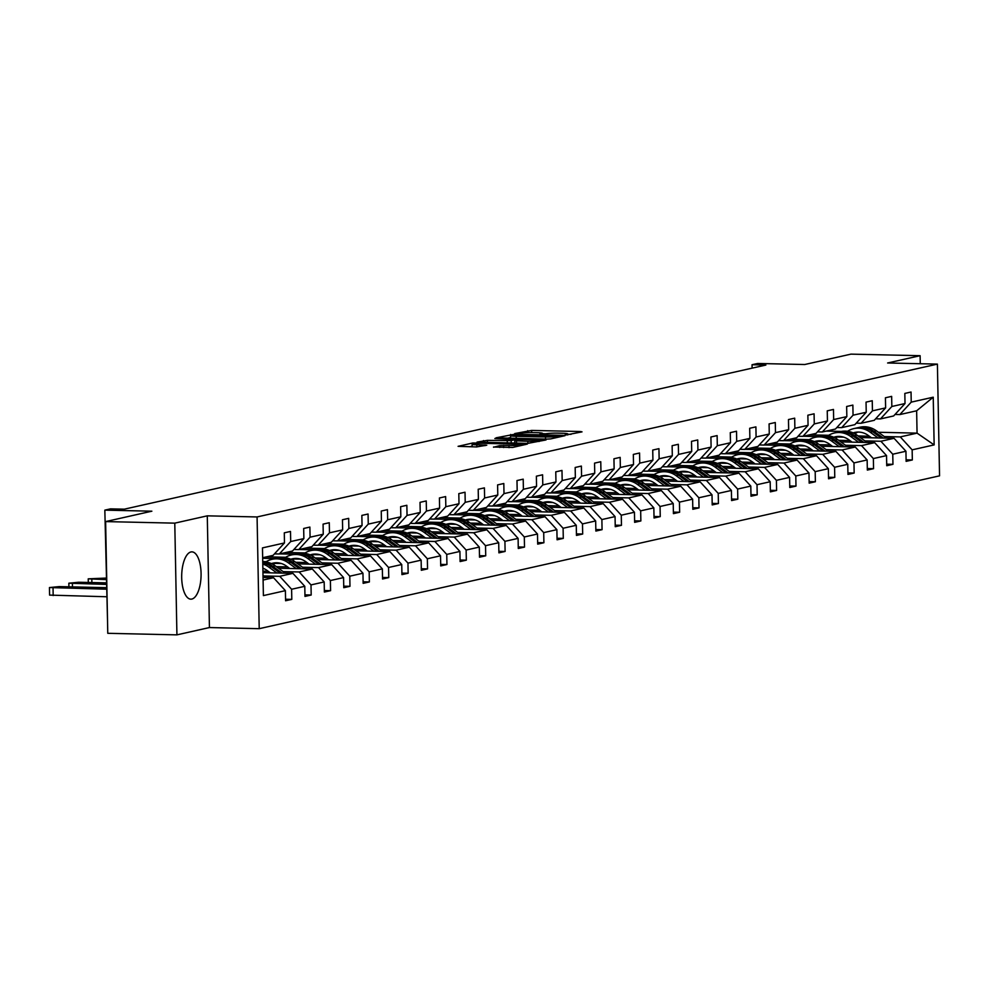 <?xml version="1.0" encoding="UTF-8"?>
<svg xmlns="http://www.w3.org/2000/svg" width="989" height="989" viewBox="0 0 989 989"><rect width="100%" height="100%" fill="white"/><g stroke="black" fill="none" stroke-linecap="round" stroke-linejoin="round"><path stroke-width="1.48" d="M566.314 434.925L582.027 431.859L580.531 431.525L531.662 430.425L514.762 433.553L520.239 433.256A9.531 0.878 -1.1 0 1 532.836 432.576L536.903 432.675A9.531 0.878 -1.1 0 1 542.528 433.367A9.531 0.878 -1.1 0 1 541.688 433.738L539.833 434.208L541.057 434.356L545.495 433.825A9.531 0.878 -1.1 0 1 558.08 433.145L562.16 433.244A9.531 0.878 -1.1 0 1 567.773 433.936A9.531 0.878 -1.1 0 1 566.944 434.307L565.078 434.777L566.314 434.925M191.841 599.062A23.662 9.692 91.3 0 0 201.088 574.535A23.662 9.692 91.3 0 0 191.915 551.862A23.662 9.692 91.3 0 0 190.939 551.961A23.662 9.692 91.3 0 0 181.679 576.488A23.662 9.692 91.3 0 0 190.852 599.161A23.662 9.692 91.3 0 0 191.841 599.062M920.277 363.729L920.116 355.694L850.96 354.136L804.725 364.521L757.698 363.47L752.048 364.731L752.11 368.143M176.92 634.864L209.433 627.558L207.282 515.838L174.781 523.144L176.92 634.864L107.764 633.306L105.625 521.586L151.861 511.189L104.834 510.139L107.554 621.883M174.781 523.144L105.625 521.586M493.523 447.016L512.661 447.448L527.322 444.086L472.754 442.985L458.092 446.336L476.414 446.929L486.773 445.211L476.809 444.815A7.961 0.742 -1.1 0 1 472.112 444.234A7.961 0.742 -1.1 0 1 483.337 443.344L515.504 444.073A7.961 0.742 -1.1 0 1 520.202 444.654A7.961 0.742 -1.1 0 1 508.976 445.532L499.68 445.631L493.523 447.238M104.834 510.139L110.496 508.865L124.33 509.174L765.869 365.052L752.048 364.731M207.282 515.838L257.078 516.95L937.399 364.113L939.55 475.845L259.217 628.683L257.078 516.95M920.116 355.694L887.615 362.988L937.399 364.113M546.67 439.128L550.613 438.918L565.003 435.679L563.507 435.345L514.639 434.245L496.045 437.818L546.67 439.128M546.039 439.944L527.706 443.393L477.069 442.083L487.429 440.365L511.189 440.599L515.541 439.561L494.846 438.498L546.039 439.944M285.561 599.235L291.804 599.371L285.586 600.768L285.388 590.656L263.395 595.601L262.468 547.894L284.473 542.949L273.1 555.373L262.666 557.709M290.692 541.552L303.87 538.585L292.497 551.009L279.318 553.976L290.692 541.552L290.494 531.439L284.288 532.836L284.473 542.949M303.87 538.585L303.672 528.472L309.891 527.075L310.089 537.188L323.255 534.233L323.069 524.121L329.275 522.724L329.473 532.836L342.651 529.881L342.454 519.757L348.672 518.36L348.87 528.485L362.048 525.518L361.85 515.405L368.069 514.008L368.254 524.121L381.433 521.166L381.247 511.041L387.453 509.656L387.651 519.769L400.829 516.802L400.632 506.689L406.85 505.292L407.048 515.405L420.214 512.45L420.028 502.338L426.247 500.941L426.432 511.053L439.611 508.099L439.413 497.974L445.631 496.577L445.829 506.702L459.007 503.735L458.809 493.622L465.028 492.225L465.213 502.338L478.392 499.383L478.206 489.258L484.412 487.874L484.61 497.986L497.788 495.019L497.591 484.907L503.809 483.51L504.007 493.622L517.173 490.668L516.987 480.555L523.206 479.158L523.391 489.271L536.57 486.316L536.372 476.191L542.59 474.794L542.788 484.919L555.966 481.952L555.769 471.84L561.987 470.443L562.172 480.555L575.351 477.6L575.165 467.476L581.371 466.079L581.569 476.204L594.748 473.237L594.55 463.124L600.768 461.727L600.966 471.84L614.132 468.885L613.946 458.772L620.165 457.375L620.35 467.488L633.529 464.521L633.331 454.408L639.549 453.011L639.747 463.136L652.925 460.169L652.728 450.057L658.946 448.66L659.131 458.772L672.31 455.818L672.124 445.693L678.33 444.296L678.528 454.421L691.707 451.454L691.509 441.341L697.727 439.944L697.925 450.057L711.103 447.102L710.906 436.99L717.124 435.593L717.309 445.705L730.488 442.738L730.29 432.626L736.508 431.229L736.706 441.354L749.885 438.387L749.687 428.274L755.905 426.877L756.091 436.99L769.269 434.035L769.083 423.91L775.289 422.513L775.487 432.638L788.666 429.671L788.468 419.559L794.686 418.162L794.884 428.274L808.062 425.319L807.865 415.207L814.083 413.81L814.268 423.922L827.447 420.955L827.249 410.843L833.467 409.446L833.665 419.559L846.844 416.604L846.646 406.491L852.864 405.094L853.05 415.207L866.228 412.252L866.043 402.127L872.249 400.73L872.446 410.855L885.625 407.888L885.427 397.776L891.645 396.379L891.843 406.491L905.022 403.537L904.824 393.424L911.042 392.027L911.228 402.14L933.233 397.195L934.148 444.902L912.142 449.847L912.34 459.959L906.122 461.356L905.936 451.244L892.758 454.211L892.956 464.323L886.737 465.72L886.54 455.608L873.361 458.562L873.559 468.675L867.341 470.072L867.143 459.959L853.977 462.914L854.162 473.039L847.956 474.436L847.758 464.311L834.58 467.278L834.778 477.39L828.559 478.787L828.362 468.675L815.183 471.629L815.381 481.742L809.163 483.139L808.977 473.026L795.799 475.993L795.984 486.106L789.778 487.503L789.581 477.39L776.402 480.345L776.6 490.457L770.382 491.854L770.184 481.742L757.018 484.697L757.203 494.821L750.997 496.218L750.799 486.094L737.621 489.061L737.819 499.173L731.6 500.57L731.403 490.457L718.224 493.412L718.422 503.525L712.204 504.922L712.018 494.809L698.84 497.776L699.025 507.889L692.819 509.286L692.621 499.173L679.443 502.128L679.641 512.24L673.422 513.637L673.225 503.525L660.059 506.479L660.244 516.604L654.038 518.001L653.84 507.876L640.662 510.843L640.86 520.956L634.641 522.353L634.444 512.24L621.265 515.195L621.463 525.32L615.245 526.704L615.059 516.592L601.881 519.559L602.066 529.671L595.86 531.068L595.662 520.956L582.484 523.91L582.682 534.023L576.463 535.42L576.266 525.307L563.1 528.262L563.285 538.387L557.079 539.784L556.881 529.659L543.703 532.626L543.901 542.738L537.682 544.135L537.484 534.023L524.306 536.978L524.504 547.102L518.285 548.487L518.1 538.375L504.922 541.342L505.107 551.454L498.901 552.851L498.703 542.738L485.525 545.693L485.723 555.806L479.504 557.203L479.306 547.09L466.14 550.045L466.326 560.17L460.108 561.567L459.922 551.442L446.744 554.409L446.941 564.521L440.723 565.918L440.525 555.806L427.347 558.76L427.545 568.885L421.326 570.282L421.141 560.157L407.963 563.124L408.148 573.237L401.942 574.634L401.744 564.521L388.566 567.476L388.764 577.588L382.545 578.985L382.347 568.873L369.181 571.84L369.367 581.952L363.148 583.349L362.963 573.224L349.785 576.191L349.982 586.304L343.764 587.701L343.566 577.588L330.388 580.543L330.586 590.668L324.367 592.065L324.182 581.94L311.003 584.907L311.189 595.019L304.983 596.416L304.785 586.304L291.607 589.259L291.804 599.371M262.95 572.68L292.917 573.36L279.751 576.315L263.742 575.957M279.751 576.315L291.607 589.259M292.917 573.36L304.785 586.304M274.485 553.865L279.318 553.976M278.515 568.242L312.314 568.996L299.135 571.963L283.126 571.605M268.18 571.259L262.926 571.148M299.135 571.963L311.003 584.907M312.314 568.996L324.182 581.94M323.255 534.233L311.881 546.657L298.715 549.612L310.089 537.188M293.869 549.501L298.715 549.612M297.912 563.878L331.711 564.645L318.532 567.599L302.523 567.241M287.576 566.907L276.339 566.66M281.321 563.507L274.93 563.371M318.532 567.599L330.388 580.543M331.711 564.645L343.566 577.588M342.651 529.881L331.278 542.293L318.099 545.26L329.473 532.836M313.266 545.149L318.099 545.26M317.296 559.527L351.095 560.281L337.917 563.248L321.907 562.889M306.961 562.556L295.736 562.296M266.313 561.641L262.74 561.554M300.718 559.156L294.326 559.008M275.338 558.587L262.678 558.303M337.917 563.248L349.785 576.191M351.095 560.281L362.963 573.224M362.048 525.518L350.675 537.942L337.496 540.896L348.87 528.485M332.65 540.798L337.496 540.896M336.693 555.175L370.492 555.929L357.313 558.884L341.304 558.525M326.358 558.192L315.12 557.944M285.71 557.277L266.511 556.844M320.102 554.792L313.723 554.656M294.734 554.223L279.689 553.889M357.313 558.884L369.181 571.84M370.492 555.929L382.347 568.873M381.433 521.166L370.059 533.59L356.881 536.545L368.254 524.121M352.047 536.434L356.881 536.545M356.089 550.811L389.889 551.578L376.71 554.532L360.701 554.174M345.754 553.84L334.517 553.58M305.094 552.925L285.908 552.492M339.499 550.44L333.108 550.292M314.131 549.872L299.074 549.525M376.71 554.532L388.566 567.476M389.889 551.578L401.744 564.521M400.829 516.802L389.456 529.226L376.277 532.193L387.651 519.769M371.444 532.082L376.277 532.193M375.474 546.46L409.273 547.214L396.094 550.181L380.085 549.822M365.139 549.476L353.914 549.229M324.491 548.561L305.292 548.129M358.883 546.089L352.504 545.94M333.516 545.508L318.47 545.174M396.094 550.181L407.963 563.124M409.273 547.214L421.141 560.157M420.214 512.45L408.84 524.875L395.674 527.829L407.048 515.405M390.828 527.718L395.674 527.829M394.871 542.096L428.67 542.862L415.491 545.817L399.482 545.458M384.536 545.124L373.298 544.877M343.888 544.21L324.689 543.777M378.28 541.725L371.889 541.589M352.912 541.156L337.867 540.822M415.491 545.817L427.347 558.76M428.67 542.862L440.525 555.806M439.611 508.099L428.237 520.511L415.059 523.478L426.432 511.053M410.225 523.366L415.059 523.478M414.255 537.744L448.054 538.498L434.876 541.465L418.866 541.107M403.92 540.773L392.695 540.513M363.272 539.858L344.073 539.425M397.677 537.373L391.285 537.225M372.297 536.804L357.252 536.458M434.876 541.465L446.744 554.409M448.054 538.498L459.922 551.442M459.007 503.735L447.634 516.159L434.455 519.114L445.829 506.702M429.609 519.015L434.455 519.114M433.652 533.392L467.451 534.147L454.272 537.101L438.263 536.743M423.317 536.409L412.079 536.162M382.669 535.494L363.47 535.061M417.061 533.009L410.682 532.873M391.693 532.441L376.648 532.107M454.272 537.101L466.14 550.045M467.451 534.147L479.306 547.09M478.392 499.383L467.018 511.795L453.84 514.762L465.213 502.338M449.006 514.651L453.84 514.762M453.049 529.028L486.848 529.795L473.669 532.75L457.66 532.391M442.713 532.057L431.476 531.798M402.053 531.142L382.867 530.71M436.458 528.658L430.067 528.509M411.09 528.089L396.033 527.743M473.669 532.75L485.525 545.693M486.848 529.795L498.703 542.738M497.788 495.019L486.415 507.444L473.237 510.411L484.61 497.986M468.403 510.299L473.237 510.411M472.433 524.677L506.232 525.431L493.054 528.398L477.044 528.039M462.098 527.693L450.873 527.446M421.45 526.778L402.251 526.346M455.855 524.306L449.463 524.158M430.475 523.725L415.429 523.391M493.054 528.398L504.922 541.342M506.232 525.431L518.1 538.375M517.173 490.668L505.799 503.092L492.633 506.047L504.007 493.622M487.787 505.935L492.633 506.047M491.83 520.313L525.629 521.079L512.45 524.034L496.441 523.676M481.495 523.342L470.257 523.082M440.847 522.427L421.648 521.994M475.239 519.942L468.848 519.806M449.871 519.373L434.826 519.04M512.45 524.034L524.306 536.978M525.629 521.079L537.484 534.023M536.57 486.316L525.196 498.728L512.018 501.695L523.391 489.271M507.184 501.584L512.018 501.695M511.214 515.961L545.013 516.715L531.835 519.682L515.825 519.324M500.879 518.99L489.654 518.731M460.231 518.075L441.032 517.643M494.636 515.59L488.245 515.442M469.256 515.022L454.211 514.676M531.835 519.682L543.703 532.626M545.013 516.715L556.881 529.659M555.966 481.952L544.593 494.376L531.414 497.331L542.788 484.919M526.581 497.232L531.414 497.331M530.611 511.597L564.41 512.364L551.232 515.318L535.222 514.96M520.276 514.626L509.038 514.379M479.628 513.711L460.429 513.279M514.02 511.226L507.641 511.09M488.653 510.658L473.607 510.324M551.232 515.318L563.1 528.262M564.41 512.364L576.266 525.307M575.351 477.6L563.977 490.012L550.799 492.979L562.172 480.555M545.965 492.868L550.799 492.979M550.008 507.246L583.807 508.012L570.628 510.967L554.619 510.608M539.673 510.275L528.435 510.015M499.012 509.36L479.826 508.927M533.417 506.875L527.026 506.727M508.049 506.306L493.004 505.96M570.628 510.967L582.484 523.91M583.807 508.012L595.662 520.956M594.748 473.237L583.374 485.661L570.196 488.628L581.569 476.204M565.362 488.517L570.196 488.628M569.392 502.894L603.191 503.648L590.013 506.615L574.003 506.244M559.057 505.911L547.832 505.663M518.409 504.996L499.21 504.563M552.814 502.523L546.423 502.375M527.434 501.942L512.389 501.608M590.013 506.615L601.881 519.559M603.191 503.648L615.059 516.592M614.132 468.885L602.758 481.309L589.592 484.264L600.966 471.84M584.746 484.153L589.592 484.264M588.789 498.53L622.588 499.297L609.409 502.251L593.4 501.893M578.454 501.559L567.216 501.299M537.806 500.644L518.607 500.211M572.198 498.159L565.807 498.011M546.83 497.591L531.785 497.257M609.409 502.251L621.265 515.195M622.588 499.297L634.444 512.24M633.529 464.521L622.155 476.945L608.977 479.912L620.35 467.488M604.143 479.801L608.977 479.912M608.173 494.179L641.972 494.933L628.794 497.9L612.784 497.541M597.838 497.195L586.613 496.948M557.19 496.293L537.991 495.86M591.595 493.808L585.204 493.659M566.215 493.239L551.17 492.893M628.794 497.9L640.662 510.843M641.972 494.933L653.84 507.876M652.925 460.169L641.552 472.594L628.374 475.548L639.747 463.136M623.54 475.437L628.374 475.548M627.57 489.815L661.369 490.581L648.191 493.536L632.181 493.177M617.235 492.843L605.997 492.596M576.587 491.929L557.388 491.496M610.979 489.444L604.6 489.308M585.612 488.875L570.566 488.541M648.191 493.536L660.059 506.479M661.369 490.581L673.225 503.525M672.31 455.818L660.936 468.23L647.758 471.197L659.131 458.772M642.924 471.085L647.758 471.197M646.967 485.463L680.766 486.229L667.587 489.184L651.578 488.826M636.632 488.492L625.394 488.232M595.971 487.577L576.785 487.144M630.376 485.092L623.985 484.944M605.008 484.523L589.963 484.177M667.587 489.184L679.443 502.128M680.766 486.229L692.621 499.173M691.707 451.454L680.333 463.878L667.155 466.833L678.528 454.421M662.321 466.734L667.155 466.833M666.351 481.111L700.15 481.866L686.972 484.833L670.962 484.462M656.016 484.128L644.791 483.881M615.368 483.213L596.169 482.78M649.773 480.728L643.382 480.592M624.393 480.159L609.348 479.826M686.972 484.833L698.84 497.776M700.15 481.866L712.018 494.809M711.103 447.102L699.718 459.526L686.551 462.481L697.925 450.057M681.705 462.37L686.551 462.481M685.748 476.747L719.547 477.514L706.369 480.469L690.359 480.11M675.413 479.776L664.175 479.517M634.765 478.861L615.566 478.429M669.157 476.377L662.766 476.228M643.79 475.808L628.744 475.474M706.369 480.469L718.224 493.412M719.547 477.514L731.403 490.457M730.488 442.738L719.114 455.163L705.936 458.13L717.309 445.705M701.102 458.018L705.936 458.13M705.132 472.396L738.931 473.15L725.765 476.117L709.743 475.758M694.797 475.412L683.572 475.165M654.149 474.51L634.95 474.077M688.554 472.025L682.163 471.877M663.174 471.456L648.129 471.11M725.765 476.117L737.621 489.061M738.931 473.15L750.799 486.094M749.885 438.387L738.511 450.811L725.333 453.766L736.706 441.354M720.499 453.654L725.333 453.766M724.529 468.032L758.328 468.798L745.15 471.753L729.14 471.394M714.194 471.061L702.956 470.813M673.546 470.146L654.347 469.713M707.939 467.661L701.56 467.525M682.571 467.092L667.526 466.759M745.15 471.753L757.018 484.697M758.328 468.798L770.184 481.742M769.269 434.035L757.895 446.447L744.717 449.414L756.091 436.99M739.883 449.303L744.717 449.414M743.926 463.68L777.725 464.447L764.546 467.401L748.537 467.043M733.591 466.709L722.353 466.449M692.93 465.794L673.744 465.362M727.335 463.309L720.944 463.161M701.967 462.741L686.922 462.395M764.546 467.401L776.402 480.345M777.725 464.447L789.581 477.39M788.666 429.671L777.292 442.095L764.114 445.05L775.487 432.638M759.28 444.951L764.114 445.05M763.31 459.329L797.109 460.083L783.931 463.05L767.921 462.679M752.975 462.345L741.75 462.098M712.327 461.43L693.128 460.998M746.732 458.945L740.341 458.809M721.352 458.377L706.307 458.043M783.931 463.05L795.799 475.993M797.109 460.083L808.977 473.026M808.062 425.319L796.677 437.744L783.511 440.698L794.884 428.274M778.664 440.587L783.511 440.698M782.707 454.965L816.506 455.731L803.328 458.686L787.318 458.327M772.372 457.994L761.134 457.734M731.724 457.079L712.525 456.646M766.116 454.594L759.725 454.446M740.749 454.025L725.703 453.691M803.328 458.686L815.183 471.629M816.506 455.731L828.362 468.675M827.447 420.955L816.073 433.38L802.895 436.347L814.268 423.922M798.061 436.236L802.895 436.347M802.091 450.613L835.89 451.367L822.724 454.334L806.703 453.976M791.756 453.63L780.531 453.382M751.108 452.727L731.909 452.294M785.513 450.242L779.122 450.094M760.133 449.674L745.088 449.327M822.724 454.334L834.58 467.278M835.89 451.367L847.758 464.311M846.844 416.604L835.47 429.028L822.292 431.983L833.665 419.559M817.458 431.872L822.292 431.983M821.488 446.249L855.287 447.016L842.109 449.97L826.099 449.612M811.153 449.278L799.916 449.031M770.505 448.363L751.306 447.93M804.898 445.878L798.519 445.742M779.53 445.31L764.485 444.976M842.109 449.97L853.977 462.914M855.287 447.016L867.143 459.959M866.228 412.252L854.855 424.664L841.676 427.631L853.05 415.207M836.842 427.52L841.676 427.631M840.885 441.898L874.684 442.652L861.506 445.619L845.496 445.26M830.55 444.926L819.312 444.667M789.89 444.012L770.703 443.579M824.294 441.527L817.903 441.378M798.927 440.958L783.881 440.612M861.506 445.619L873.361 458.562M874.684 442.652L886.54 455.608M885.625 407.888L874.251 420.313L861.073 423.267L872.446 410.855M856.239 423.168L861.073 423.267M860.269 437.546L894.068 438.3L880.89 441.267L864.881 440.896M849.934 440.562L838.709 440.315M809.286 439.648L790.087 439.215M843.691 437.163L837.3 437.027M818.311 436.594L803.266 436.26M880.89 441.267L892.758 454.211M894.068 438.3L905.936 451.244M905.022 403.537L893.636 415.961L880.47 418.916L891.843 406.491M875.624 418.804L880.47 418.916M878.405 432.267L917.063 433.133L900.287 436.903L884.277 436.545M869.331 436.211L858.093 435.951M828.683 435.296L809.484 434.863M826.26 431.093L841.318 431.427M900.287 436.903L912.142 449.847M934.148 444.902L917.063 433.133L916.642 410.794L899.854 414.564L911.228 402.14M209.433 627.558L259.217 628.683M895.02 414.453L899.854 414.564M263.086 580.061L273.533 577.712L263.037 577.477M916.642 410.794L933.233 397.195M273.533 577.712L285.388 590.656M906.097 459.823L912.34 459.959M886.7 464.175L892.956 464.323M867.316 468.539L873.559 468.675M847.919 472.89L854.162 473.039M828.535 477.254L834.778 477.39M809.138 481.606L815.381 481.742M789.741 485.97L795.984 486.106M770.357 490.321L776.6 490.457M750.96 494.673L757.203 494.821M731.576 499.037L737.819 499.173M712.179 503.389L718.422 503.525M692.782 507.753L699.025 507.889M673.398 512.104L679.641 512.24M654.001 516.456L660.244 516.604M634.617 520.82L640.86 520.956M615.22 525.171L621.463 525.32M595.823 529.535L602.066 529.671M576.439 533.887L582.682 534.023M557.042 538.239L563.285 538.387M537.657 542.602L543.901 542.738M518.261 546.954L524.504 547.102M498.864 551.318L505.107 551.454M479.48 555.67L485.723 555.806M460.083 560.021L466.326 560.17M440.686 564.385L446.941 564.521M421.302 568.737L427.545 568.885M401.905 573.101L408.148 573.237M382.52 577.452L388.764 577.588M363.124 581.804L369.367 581.952M343.727 586.168L349.982 586.304M324.343 590.52L330.586 590.668M304.946 594.884L311.189 595.019M571.036 434.332L567.785 434.258M545.804 433.763L542.528 433.689M510.596 437.521L507.357 438.251M559.861 435.902L511.4 435.247A9.531 0.878 -1.1 0 0 510.559 435.63A9.531 0.878 -1.1 0 0 516.184 436.322L545.508 436.977A9.531 0.878 -1.1 0 0 558.093 436.297L559.861 435.902L559.885 436.841M513.637 443.084L514.762 442.825M527.817 441.267A7.961 0.742 -1.1 0 0 539.042 440.389A7.961 0.742 -1.1 0 0 534.344 439.808L523.008 439.549L514.725 440.797L527.817 441.267L527.854 443.393M472.149 446.163L469.404 446.768M857.883 432.069A19.261 17.481 -102.7 0 0 854.916 433.812M886.453 438.127L876.378 430.796A23.204 21.053 -102.7 0 0 860.059 427.211L857.698 427.743A23.204 21.053 -102.7 0 0 856.956 427.916M878.059 437.942L870.172 432.193A23.204 21.053 -102.7 0 0 853.841 428.608A23.204 21.053 -102.7 0 0 847.524 431.278M871.507 437.793L868.255 435.432A19.261 17.481 -102.7 0 0 854.706 432.453A19.261 17.481 -102.7 0 0 853.124 432.898M883.264 438.053L874.016 431.328A23.204 21.053 -102.7 0 0 857.698 427.743M854.063 433.355A19.261 17.481 77.3 0 1 856.659 432.144M853.841 428.608L856.202 428.076A23.204 21.053 77.3 0 1 872.533 431.661L881.248 438.016M855.905 432.23A19.261 17.481 -102.7 0 0 853.618 433.133M838.499 436.421A19.261 17.481 -102.7 0 0 835.52 438.164M867.056 442.491L856.993 435.148A23.204 21.053 -102.7 0 0 840.662 431.563L838.301 432.094A23.204 21.053 -102.7 0 0 837.559 432.28M858.662 442.293L850.775 436.545A23.204 21.053 -102.7 0 0 834.456 432.959A23.204 21.053 -102.7 0 0 828.139 435.642M852.11 442.145L848.871 439.784A19.261 17.481 -102.7 0 0 835.322 436.804A19.261 17.481 -102.7 0 0 833.727 437.249M863.867 442.417L854.632 435.679A23.204 21.053 -102.7 0 0 838.301 432.094M834.667 437.707A19.261 17.481 77.3 0 1 837.275 436.495M834.456 432.959L836.818 432.428A23.204 21.053 77.3 0 1 853.136 436.013L861.852 442.367M836.509 436.594A19.261 17.481 -102.7 0 0 834.221 437.484M819.102 440.785A19.261 17.481 -102.7 0 0 816.135 442.516M847.672 446.843L837.596 439.512A23.204 21.053 -102.7 0 0 821.278 435.926L818.917 436.458A23.204 21.053 -102.7 0 0 818.175 436.631M839.278 446.657L831.39 440.909A23.204 21.053 -102.7 0 0 815.06 437.323A23.204 21.053 -102.7 0 0 808.742 439.994M832.726 446.509L829.474 444.148A19.261 17.481 -102.7 0 0 815.925 441.168A19.261 17.481 -102.7 0 0 814.343 441.613M844.482 446.768L835.235 440.043A23.204 21.053 -102.7 0 0 818.917 436.458M815.282 442.058A19.261 17.481 77.3 0 1 817.878 440.847M815.06 437.323L817.421 436.792A23.204 21.053 77.3 0 1 833.752 440.377L842.467 446.731M817.112 440.946A19.261 17.481 -102.7 0 0 814.837 441.836M799.718 445.137A19.261 17.481 -102.7 0 0 796.738 446.88M828.275 451.194L818.212 443.863A23.204 21.053 -102.7 0 0 801.881 440.278L799.52 440.81A23.204 21.053 -102.7 0 0 798.778 440.995M819.881 451.009L811.994 445.26A23.204 21.053 -102.7 0 0 795.675 441.675A23.204 21.053 -102.7 0 0 789.346 444.345M813.329 450.86L810.078 448.499A19.261 17.481 -102.7 0 0 796.528 445.52A19.261 17.481 -102.7 0 0 794.946 445.965M825.086 451.132L815.851 444.395A23.204 21.053 -102.7 0 0 799.52 440.81M795.885 446.422A19.261 17.481 77.3 0 1 798.482 445.211M795.675 441.675L798.036 441.143A23.204 21.053 77.3 0 1 814.355 444.729L823.071 451.083M797.727 445.297A19.261 17.481 -102.7 0 0 795.44 446.2M780.321 449.501A19.261 17.481 -102.7 0 0 777.342 451.231M808.878 455.558L798.815 448.215A23.204 21.053 -102.7 0 0 782.497 444.63L780.136 445.161A23.204 21.053 -102.7 0 0 779.394 445.347M800.497 455.373L792.597 449.612A23.204 21.053 -102.7 0 0 776.278 446.027A23.204 21.053 -102.7 0 0 769.961 448.709M793.932 455.224L790.693 452.851A19.261 17.481 -102.7 0 0 777.144 449.884A19.261 17.481 -102.7 0 0 775.549 450.329M805.689 455.484L796.454 448.746A23.204 21.053 -102.7 0 0 780.136 445.161M776.501 450.774A19.261 17.481 77.3 0 1 779.097 449.562M776.278 446.027L778.64 445.495A23.204 21.053 77.3 0 1 794.958 449.093L803.686 455.435M778.331 449.661A19.261 17.481 -102.7 0 0 776.056 450.551M760.924 453.852A19.261 17.481 -102.7 0 0 757.957 455.595M789.494 459.91L779.419 452.579A23.204 21.053 -102.7 0 0 763.1 448.994L760.739 449.525A23.204 21.053 -102.7 0 0 759.997 449.711M781.1 459.724L773.213 453.976A23.204 21.053 -102.7 0 0 756.882 450.391A23.204 21.053 -102.7 0 0 750.564 453.061M774.548 459.576L771.296 457.215A19.261 17.481 -102.7 0 0 757.747 454.235A19.261 17.481 -102.7 0 0 756.165 454.68M786.304 459.836L777.057 453.11A23.204 21.053 -102.7 0 0 760.739 449.525M757.104 455.138A19.261 17.481 77.3 0 1 759.7 453.926M756.882 450.391L759.243 449.859A23.204 21.053 77.3 0 1 775.574 453.444L784.289 459.798M758.946 454.013A19.261 17.481 -102.7 0 0 756.659 454.915M741.54 458.204A19.261 17.481 -102.7 0 0 738.56 459.947M770.097 464.274L760.034 456.93A23.204 21.053 -102.7 0 0 743.703 453.345L741.342 453.877A23.204 21.053 -102.7 0 0 740.6 454.062M761.703 464.076L753.816 458.327A23.204 21.053 -102.7 0 0 737.497 454.742A23.204 21.053 -102.7 0 0 731.18 457.425M755.151 463.928L751.912 461.566A19.261 17.481 -102.7 0 0 738.363 458.587A19.261 17.481 -102.7 0 0 736.768 459.032M766.908 464.2L757.673 457.462A23.204 21.053 -102.7 0 0 741.342 453.877M737.707 459.489A19.261 17.481 77.3 0 1 740.316 458.278M737.497 454.742L739.859 454.211A23.204 21.053 77.3 0 1 756.177 457.796L764.893 464.15M739.549 458.377A19.261 17.481 -102.7 0 0 737.262 459.267M722.143 462.568A19.261 17.481 -102.7 0 0 719.176 464.298M750.713 468.625L740.637 461.294A23.204 21.053 -102.7 0 0 724.319 457.709L721.958 458.241A23.204 21.053 -102.7 0 0 721.216 458.414M742.319 468.44L734.419 462.691A23.204 21.053 -102.7 0 0 718.101 459.106A23.204 21.053 -102.7 0 0 711.783 461.776M735.767 468.292L732.515 465.93A19.261 17.481 -102.7 0 0 718.966 462.951A19.261 17.481 -102.7 0 0 717.384 463.396M747.523 468.551L738.276 461.826A23.204 21.053 -102.7 0 0 721.958 458.241M718.323 463.841A19.261 17.481 77.3 0 1 720.919 462.642M718.101 459.106L720.462 458.575A23.204 21.053 77.3 0 1 736.793 462.16L745.508 468.514M720.153 462.728A19.261 17.481 -102.7 0 0 717.878 463.631M702.759 466.919A19.261 17.481 -102.7 0 0 699.779 468.662M731.316 472.977L721.253 465.646A23.204 21.053 -102.7 0 0 704.922 462.061L702.561 462.592A23.204 21.053 -102.7 0 0 701.819 462.778M722.922 472.791L715.035 467.043A23.204 21.053 -102.7 0 0 698.716 463.458A23.204 21.053 -102.7 0 0 692.387 466.128M716.37 472.643L713.118 470.282A19.261 17.481 -102.7 0 0 699.569 467.303A19.261 17.481 -102.7 0 0 697.987 467.748M728.127 472.915L718.892 466.178A23.204 21.053 -102.7 0 0 702.561 462.592M698.926 468.205A19.261 17.481 77.3 0 1 701.522 466.993M698.716 463.458L701.077 462.926A23.204 21.053 77.3 0 1 717.396 466.511L726.111 472.866M700.768 467.08A19.261 17.481 -102.7 0 0 698.481 467.982M683.362 471.283A19.261 17.481 -102.7 0 0 680.383 473.014M711.919 477.341L701.856 470.01A23.204 21.053 -102.7 0 0 685.538 466.412L683.176 466.944A23.204 21.053 -102.7 0 0 682.435 467.129M703.538 477.155L695.638 471.394A23.204 21.053 -102.7 0 0 679.319 467.809A23.204 21.053 -102.7 0 0 673.002 470.492M696.973 477.007L693.734 474.633A19.261 17.481 -102.7 0 0 680.185 471.666A19.261 17.481 -102.7 0 0 678.59 472.112M708.73 477.267L699.495 470.529A23.204 21.053 -102.7 0 0 683.176 466.944M679.542 472.557A19.261 17.481 77.3 0 1 682.138 471.345M679.319 467.809L681.681 467.278A23.204 21.053 77.3 0 1 697.999 470.875L706.727 477.217M681.372 471.444A19.261 17.481 -102.7 0 0 679.097 472.334M663.965 475.635A19.261 17.481 -102.7 0 0 660.998 477.378M692.535 481.692L682.459 474.361A23.204 21.053 -102.7 0 0 666.141 470.776L663.78 471.308A23.204 21.053 -102.7 0 0 663.038 471.493M684.141 481.507L676.253 475.758A23.204 21.053 -102.7 0 0 659.923 472.173A23.204 21.053 -102.7 0 0 653.605 474.844M677.589 481.359L674.337 478.997A19.261 17.481 -102.7 0 0 660.788 476.018A19.261 17.481 -102.7 0 0 659.206 476.463M689.345 481.618L680.098 474.893A23.204 21.053 -102.7 0 0 663.78 471.308M660.145 476.921A19.261 17.481 77.3 0 1 662.741 475.709M659.923 472.173L662.284 471.642A23.204 21.053 77.3 0 1 678.615 475.227L687.33 481.581M661.987 475.796A19.261 17.481 -102.7 0 0 659.7 476.698M644.581 479.986A19.261 17.481 -102.7 0 0 641.601 481.73M673.138 486.056L663.075 478.713A23.204 21.053 -102.7 0 0 646.744 475.128L644.383 475.66A23.204 21.053 -102.7 0 0 643.641 475.845M664.744 485.859L656.857 480.11A23.204 21.053 -102.7 0 0 640.538 476.525A23.204 21.053 -102.7 0 0 634.221 479.208M658.192 485.71L654.953 483.349A19.261 17.481 -102.7 0 0 641.404 480.37A19.261 17.481 -102.7 0 0 639.809 480.815M669.949 485.982L660.714 479.245A23.204 21.053 -102.7 0 0 644.383 475.66M640.748 481.272A19.261 17.481 77.3 0 1 643.357 480.061M640.538 476.525L642.899 475.993A23.204 21.053 77.3 0 1 659.218 479.578L667.934 485.933M642.59 480.159A19.261 17.481 -102.7 0 0 640.303 481.05M625.184 484.35A19.261 17.481 -102.7 0 0 622.217 486.081M653.754 490.408L643.678 483.077A23.204 21.053 -102.7 0 0 627.36 479.492L624.999 480.024A23.204 21.053 -102.7 0 0 624.257 480.197M645.36 490.223L637.46 484.474A23.204 21.053 -102.7 0 0 621.141 480.889A23.204 21.053 -102.7 0 0 614.824 483.559M638.807 490.074L635.556 487.713A19.261 17.481 -102.7 0 0 622.007 484.734A19.261 17.481 -102.7 0 0 620.424 485.179M650.564 490.334L641.317 483.609A23.204 21.053 -102.7 0 0 624.999 480.024M621.364 485.624A19.261 17.481 77.3 0 1 623.96 484.425M621.141 480.889L623.503 480.357A23.204 21.053 77.3 0 1 639.834 483.942L648.549 490.297M623.194 484.511A19.261 17.481 -102.7 0 0 620.919 485.414M605.8 488.702A19.261 17.481 -102.7 0 0 602.82 490.445M634.357 494.76L624.294 487.429A23.204 21.053 -102.7 0 0 607.963 483.844L605.602 484.375A23.204 21.053 -102.7 0 0 604.86 484.561M625.963 494.574L618.076 488.826A23.204 21.053 -102.7 0 0 601.745 485.24A23.204 21.053 -102.7 0 0 595.427 487.911M619.411 494.426L616.159 492.065A19.261 17.481 -102.7 0 0 602.61 489.085A19.261 17.481 -102.7 0 0 601.028 489.53M631.167 494.698L621.933 487.96A23.204 21.053 -102.7 0 0 605.602 484.375M601.967 489.988A19.261 17.481 77.3 0 1 604.563 488.776M601.745 485.24L604.118 484.709A23.204 21.053 77.3 0 1 620.437 488.294L629.152 494.648M603.809 488.863A19.261 17.481 -102.7 0 0 601.522 489.765M586.403 493.066A19.261 17.481 -102.7 0 0 583.423 494.797M614.96 499.124L604.897 491.793A23.204 21.053 -102.7 0 0 588.579 488.195L586.217 488.727A23.204 21.053 -102.7 0 0 585.476 488.912M606.578 498.938L598.679 493.177A23.204 21.053 -102.7 0 0 582.36 489.592A23.204 21.053 -102.7 0 0 576.043 492.275M600.014 498.79L596.775 496.416A19.261 17.481 -102.7 0 0 583.226 493.449A19.261 17.481 -102.7 0 0 581.631 493.894M611.771 499.049L602.536 492.312A23.204 21.053 -102.7 0 0 586.217 488.727M582.583 494.339A19.261 17.481 77.3 0 1 585.179 493.128M582.36 489.592L584.722 489.073A23.204 21.053 77.3 0 1 601.04 492.658L609.768 499M584.412 493.227A19.261 17.481 -102.7 0 0 582.138 494.117M567.006 497.418A19.261 17.481 -102.7 0 0 564.039 499.161M595.576 503.475L585.5 496.144A23.204 21.053 -102.7 0 0 569.182 492.559L566.821 493.091A23.204 21.053 -102.7 0 0 566.079 493.276M587.182 503.29L579.294 497.541A23.204 21.053 -102.7 0 0 562.964 493.956A23.204 21.053 -102.7 0 0 556.646 496.626M580.63 503.141L577.378 500.78A19.261 17.481 -102.7 0 0 563.829 497.801A19.261 17.481 -102.7 0 0 562.247 498.246M592.386 503.413L583.139 496.676A23.204 21.053 -102.7 0 0 566.821 493.091M563.186 498.703A19.261 17.481 77.3 0 1 565.782 497.492M562.964 493.956L565.325 493.424A23.204 21.053 77.3 0 1 581.656 497.01L590.371 503.364M565.028 497.578A19.261 17.481 -102.7 0 0 562.741 498.481M547.622 501.769A19.261 17.481 -102.7 0 0 544.642 503.512M576.179 507.839L566.116 500.496A23.204 21.053 -102.7 0 0 549.785 496.911L547.424 497.442A23.204 21.053 -102.7 0 0 546.682 497.628M567.785 507.641L559.898 501.893A23.204 21.053 -102.7 0 0 543.579 498.308A23.204 21.053 -102.7 0 0 537.25 500.99M561.233 507.505L557.994 505.132A19.261 17.481 -102.7 0 0 544.444 502.152A19.261 17.481 -102.7 0 0 542.85 502.597M572.99 507.765L563.755 501.027A23.204 21.053 -102.7 0 0 547.424 497.442M543.789 503.055A19.261 17.481 77.3 0 1 546.398 501.843M543.579 498.308L545.94 497.776A23.204 21.053 77.3 0 1 562.259 501.361L570.974 507.716M545.631 501.942A19.261 17.481 -102.7 0 0 543.344 502.832M528.225 506.133A19.261 17.481 -102.7 0 0 525.246 507.876M556.795 512.191L546.719 504.86A23.204 21.053 -102.7 0 0 530.401 501.275L528.039 501.806A23.204 21.053 -102.7 0 0 527.298 501.979M548.401 512.005L540.501 506.257A23.204 21.053 -102.7 0 0 524.182 502.672A23.204 21.053 -102.7 0 0 517.865 505.342M541.848 511.857L538.597 509.496A19.261 17.481 -102.7 0 0 525.048 506.516A19.261 17.481 -102.7 0 0 523.465 506.961M553.605 512.117L544.358 505.391A23.204 21.053 -102.7 0 0 528.039 501.806M524.405 507.406A19.261 17.481 77.3 0 1 527.001 506.207M524.182 502.672L526.544 502.14A23.204 21.053 77.3 0 1 542.874 505.725L551.59 512.079M526.235 506.294A19.261 17.481 -102.7 0 0 523.96 507.196M508.828 510.485A19.261 17.481 -102.7 0 0 505.861 512.228M537.398 516.555L527.335 509.211A23.204 21.053 -102.7 0 0 511.004 505.626L508.643 506.158A23.204 21.053 -102.7 0 0 507.901 506.343M529.004 516.357L521.116 510.608A23.204 21.053 -102.7 0 0 504.786 507.023A23.204 21.053 -102.7 0 0 498.468 509.694M522.452 516.209L519.2 513.847A19.261 17.481 -102.7 0 0 505.651 510.868A19.261 17.481 -102.7 0 0 504.069 511.313M534.208 516.481L524.974 509.743A23.204 21.053 -102.7 0 0 508.643 506.158M505.008 511.77A19.261 17.481 77.3 0 1 507.604 510.559M504.786 507.023L507.159 506.492A23.204 21.053 77.3 0 1 523.478 510.077L532.193 516.431M506.85 510.645A19.261 17.481 -102.7 0 0 504.563 511.548M489.444 514.849A19.261 17.481 -102.7 0 0 486.464 516.579M518.001 520.906L507.938 513.575A23.204 21.053 -102.7 0 0 491.62 509.99L489.258 510.509A23.204 21.053 -102.7 0 0 488.517 510.695M509.619 520.721L501.72 514.972A23.204 21.053 -102.7 0 0 485.401 511.375A23.204 21.053 -102.7 0 0 479.084 514.057M503.055 520.573L499.816 518.199A19.261 17.481 -102.7 0 0 486.267 515.232A19.261 17.481 -102.7 0 0 484.672 515.677M514.812 520.832L505.577 514.095A23.204 21.053 -102.7 0 0 489.258 510.509M485.611 516.122A19.261 17.481 77.3 0 1 488.22 514.91M485.401 511.375L487.762 510.856A23.204 21.053 77.3 0 1 504.081 514.441L512.809 520.783M487.453 515.009A19.261 17.481 -102.7 0 0 485.179 515.899M470.047 519.2A19.261 17.481 -102.7 0 0 467.08 520.943M498.617 525.258L488.541 517.927A23.204 21.053 -102.7 0 0 472.223 514.342L469.862 514.873A23.204 21.053 -102.7 0 0 469.12 515.059M490.223 525.072L482.335 519.324A23.204 21.053 -102.7 0 0 466.004 515.739A23.204 21.053 -102.7 0 0 459.687 518.409M483.67 524.924L480.419 522.563A19.261 17.481 -102.7 0 0 466.87 519.584A19.261 17.481 -102.7 0 0 465.287 520.029M495.427 525.196L486.18 518.459A23.204 21.053 -102.7 0 0 469.862 514.873M466.227 520.486A19.261 17.481 77.3 0 1 468.823 519.274M466.004 515.739L468.366 515.207A23.204 21.053 77.3 0 1 484.697 518.792L493.412 525.147M468.069 519.361A19.261 17.481 -102.7 0 0 465.782 520.263M450.663 523.552A19.261 17.481 -102.7 0 0 447.683 525.295M479.22 529.622L469.157 522.279A23.204 21.053 -102.7 0 0 452.826 518.693L450.465 519.225A23.204 21.053 -102.7 0 0 449.723 519.41M470.826 529.424L462.939 523.676A23.204 21.053 -102.7 0 0 446.62 520.09A23.204 21.053 -102.7 0 0 440.29 522.773M464.274 529.288L461.035 526.914A19.261 17.481 -102.7 0 0 447.485 523.935A19.261 17.481 -102.7 0 0 445.891 524.38M476.03 529.548L466.796 522.81A23.204 21.053 -102.7 0 0 450.465 519.225M446.83 524.838A19.261 17.481 77.3 0 1 449.439 523.626M446.62 520.09L448.981 519.559A23.204 21.053 77.3 0 1 465.3 523.144L474.015 529.498M448.672 523.725A19.261 17.481 -102.7 0 0 446.385 524.615M431.266 527.916A19.261 17.481 -102.7 0 0 428.286 529.659M459.836 533.973L449.76 526.643A23.204 21.053 -102.7 0 0 433.442 523.057L431.08 523.589A23.204 21.053 -102.7 0 0 430.339 523.762M451.441 533.788L443.542 528.039A23.204 21.053 -102.7 0 0 427.223 524.454A23.204 21.053 -102.7 0 0 420.906 527.125M444.889 533.64L441.638 531.278A19.261 17.481 -102.7 0 0 428.089 528.299A19.261 17.481 -102.7 0 0 426.506 528.744M456.646 533.899L447.399 527.174A23.204 21.053 -102.7 0 0 431.08 523.589M427.446 529.189A19.261 17.481 77.3 0 1 430.042 527.99M427.223 524.454L429.585 523.923A23.204 21.053 77.3 0 1 445.903 527.508L454.631 533.862M429.275 528.077A19.261 17.481 -102.7 0 0 427.001 528.979M411.869 532.267A19.261 17.481 -102.7 0 0 408.902 534.011M440.439 538.337L430.376 530.994A23.204 21.053 -102.7 0 0 414.045 527.409L411.684 527.941A23.204 21.053 -102.7 0 0 410.942 528.126M432.045 538.14L424.157 532.391A23.204 21.053 -102.7 0 0 407.827 528.806A23.204 21.053 -102.7 0 0 401.509 531.489M425.493 537.991L422.241 535.63A19.261 17.481 -102.7 0 0 408.692 532.651A19.261 17.481 -102.7 0 0 407.109 533.096M437.249 538.263L428.014 531.526A23.204 21.053 -102.7 0 0 411.684 527.941M408.049 533.553A19.261 17.481 77.3 0 1 410.645 532.342M407.827 528.806L410.2 528.274A23.204 21.053 77.3 0 1 426.519 531.859L435.234 538.214M409.891 532.428A19.261 17.481 -102.7 0 0 407.604 533.331M392.485 536.631A19.261 17.481 -102.7 0 0 389.505 538.362M421.042 542.689L410.979 535.358A23.204 21.053 -102.7 0 0 394.66 531.773L392.299 532.292A23.204 21.053 -102.7 0 0 391.557 532.478M412.66 542.504L404.761 536.755A23.204 21.053 -102.7 0 0 388.442 533.158A23.204 21.053 -102.7 0 0 382.125 535.84M406.096 542.355L402.857 539.982A19.261 17.481 -102.7 0 0 389.307 537.015A19.261 17.481 -102.7 0 0 387.713 537.46M417.853 542.615L408.618 535.89A23.204 21.053 -102.7 0 0 392.299 532.292M388.652 537.905A19.261 17.481 77.3 0 1 391.261 536.693M388.442 533.158L390.803 532.638A23.204 21.053 77.3 0 1 407.122 536.223L415.85 542.565M390.494 536.792A19.261 17.481 -102.7 0 0 388.22 537.682M373.088 540.983A19.261 17.481 -102.7 0 0 370.121 542.726M401.658 547.041L391.582 539.71A23.204 21.053 -102.7 0 0 375.264 536.125L372.902 536.656A23.204 21.053 -102.7 0 0 372.161 536.842M393.263 546.855L385.376 541.107A23.204 21.053 -102.7 0 0 369.045 537.522A23.204 21.053 -102.7 0 0 362.728 540.192M386.711 546.707L383.46 544.346A19.261 17.481 -102.7 0 0 369.911 541.366A19.261 17.481 -102.7 0 0 368.328 541.811M398.468 546.979L389.221 540.241A23.204 21.053 -102.7 0 0 372.902 536.656M369.268 542.269A19.261 17.481 77.3 0 1 371.864 541.057M369.045 537.522L371.407 536.99A23.204 21.053 77.3 0 1 387.737 540.575L396.453 546.929M371.11 541.144A19.261 17.481 -102.7 0 0 368.823 542.046M353.703 545.335A19.261 17.481 -102.7 0 0 350.724 547.078M382.261 551.405L372.198 544.061A23.204 21.053 -102.7 0 0 355.867 540.476L353.506 541.008A23.204 21.053 -102.7 0 0 352.764 541.193M373.867 551.207L365.979 545.458A23.204 21.053 -102.7 0 0 349.661 541.873A23.204 21.053 -102.7 0 0 343.331 544.556M367.315 551.071L364.076 548.697A19.261 17.481 -102.7 0 0 350.526 545.718A19.261 17.481 -102.7 0 0 348.932 546.163M379.071 551.33L369.837 544.593A23.204 21.053 -102.7 0 0 353.506 541.008M349.871 546.62A19.261 17.481 77.3 0 1 352.48 545.409M349.661 541.873L352.022 541.342A23.204 21.053 77.3 0 1 368.341 544.927L377.056 551.281M351.713 545.508A19.261 17.481 -102.7 0 0 349.426 546.398M334.307 549.699A19.261 17.481 -102.7 0 0 331.327 551.442M362.876 555.756L352.801 548.425A23.204 21.053 -102.7 0 0 336.483 544.84L334.121 545.372A23.204 21.053 -102.7 0 0 333.38 545.545M354.482 555.571L346.583 549.822A23.204 21.053 -102.7 0 0 330.264 546.237A23.204 21.053 -102.7 0 0 323.947 548.907M347.93 555.422L344.679 553.061A19.261 17.481 -102.7 0 0 331.13 550.082A19.261 17.481 -102.7 0 0 329.547 550.527M359.687 555.682L350.44 548.957A23.204 21.053 -102.7 0 0 334.121 545.372M330.487 550.972A19.261 17.481 77.3 0 1 333.083 549.773M330.264 546.237L332.625 545.705A23.204 21.053 77.3 0 1 348.944 549.291L357.672 555.645M332.316 549.859A19.261 17.481 -102.7 0 0 330.042 550.762M314.91 554.05A19.261 17.481 -102.7 0 0 311.943 555.793M343.48 560.12L333.417 552.777A23.204 21.053 -102.7 0 0 317.086 549.192L314.725 549.723A23.204 21.053 -102.7 0 0 313.983 549.909M335.086 559.922L327.198 554.174A23.204 21.053 -102.7 0 0 310.867 550.589A23.204 21.053 -102.7 0 0 304.55 553.271M328.533 559.774L325.282 557.413A19.261 17.481 -102.7 0 0 311.733 554.433A19.261 17.481 -102.7 0 0 310.15 554.878M340.29 560.046L331.055 553.308A23.204 21.053 -102.7 0 0 314.725 549.723M311.09 555.336A19.261 17.481 77.3 0 1 313.686 554.124M310.867 550.589L313.229 550.057A23.204 21.053 77.3 0 1 329.56 553.642L338.275 559.997M312.932 554.211A19.261 17.481 -102.7 0 0 310.645 555.113M295.526 558.414A19.261 17.481 -102.7 0 0 292.546 560.145M324.083 564.472L314.02 557.141A23.204 21.053 -102.7 0 0 297.701 553.556L295.34 554.075A23.204 21.053 -102.7 0 0 294.586 554.26M315.701 564.286L307.802 558.538A23.204 21.053 -102.7 0 0 291.483 554.953A23.204 21.053 -102.7 0 0 285.166 557.623M309.137 564.138L305.898 561.764A19.261 17.481 -102.7 0 0 292.348 558.797A19.261 17.481 -102.7 0 0 290.754 559.242M320.893 564.398L311.659 557.672A23.204 21.053 -102.7 0 0 295.34 554.075M291.693 559.687A19.261 17.481 77.3 0 1 294.302 558.476M291.483 554.953L293.844 554.421A23.204 21.053 77.3 0 1 310.163 558.006L318.891 564.36M293.535 558.575A19.261 17.481 -102.7 0 0 291.261 559.465M276.129 562.766A19.261 17.481 -102.7 0 0 273.162 564.509M106.169 579.603L88.231 578.837L106.144 578.071M304.699 568.823L294.623 561.492A23.204 21.053 -102.7 0 0 278.305 557.907L275.943 558.439A23.204 21.053 -102.7 0 0 275.202 558.624M296.304 568.638L288.417 562.889A23.204 21.053 -102.7 0 0 272.086 559.304A23.204 21.053 -102.7 0 0 265.769 561.975M289.752 568.49L286.501 566.128A19.261 17.481 -102.7 0 0 272.952 563.149A19.261 17.481 -102.7 0 0 271.369 563.594M301.509 568.762L292.262 562.024A23.204 21.053 -102.7 0 0 275.943 558.439M272.309 564.051A19.261 17.481 77.3 0 1 274.905 562.84M272.086 559.304L274.447 558.773A23.204 21.053 77.3 0 1 290.778 562.358L299.494 568.712M274.151 562.926A19.261 17.481 -102.7 0 0 271.864 563.829M106.144 578.355L100.025 578.899L106.169 579.331M106.268 584.4L68.847 583.201L78.638 582.249L106.231 582.867M285.302 573.187L275.239 565.844A23.204 21.053 -102.7 0 0 262.74 561.801M276.908 573.002L269.02 567.241A23.204 21.053 -102.7 0 0 262.79 564.089M270.356 572.854L267.117 570.48A19.261 17.481 -102.7 0 0 262.864 568.181M282.112 573.113L272.877 566.376A23.204 21.053 -102.7 0 0 262.753 562.432M262.765 562.976A23.204 21.053 77.3 0 1 271.382 566.709L280.097 573.064M83.496 583.609L103.622 583.374L87.477 582.719L80.641 583.263L83.496 583.609M106.355 589.197L49.45 587.553L59.241 586.601L106.33 587.664M265.917 577.539L263 575.425M106.503 596.75L49.598 595.106L49.45 587.553M64.112 587.973L84.226 587.726L68.08 587.07L61.244 587.614L64.112 587.973M566.957 434.925L566.944 434.307M541.7 434.356L541.688 433.738M527.767 432.601L527.73 430.635M531.699 432.564L531.662 430.425M580.543 432.193L580.531 431.525M510.72 435.457L510.707 434.468M563.52 436.013L563.507 435.345M516.221 438.448L516.184 436.322M545.545 439.104L545.508 436.977M558.117 437.237L558.093 436.297M483.534 442.404L483.497 440.575M487.466 442.491L487.429 440.365M507.295 442.936L507.246 440.81M511.226 443.023L511.189 440.599M515.294 440.612L515.269 439.672M544.556 440.278L544.543 439.611M516.518 443.146L516.481 441.02M499.717 447.461L499.68 445.631M503.661 447.547L503.624 445.421M509.026 447.658L508.976 445.532M476.846 446.941L476.809 444.815M485.03 445.668L485.018 445.001M472.779 443.925L472.754 442.985M476.71 443.48L476.698 442.775M525.579 444.543L525.567 443.876M874.016 431.328L876.378 430.796M870.172 432.193L872.533 431.661M854.632 435.679L856.993 435.148M850.775 436.545L853.136 436.013M835.235 440.043L837.596 439.512M831.39 440.909L833.752 440.377M815.851 444.395L818.212 443.863M811.994 445.26L814.355 444.729M796.454 448.746L798.815 448.215M792.597 449.612L794.958 449.093M777.057 453.11L779.419 452.579M773.213 453.976L775.574 453.444M757.673 457.462L760.034 456.93M753.816 458.327L756.177 457.796M738.276 461.826L740.637 461.294M734.419 462.691L736.793 462.16M718.892 466.178L721.253 465.646M715.035 467.043L717.396 466.511M699.495 470.529L701.856 470.01M695.638 471.394L697.999 470.875M680.098 474.893L682.459 474.361M676.253 475.758L678.615 475.227M660.714 479.245L663.075 478.713M656.857 480.11L659.218 479.578M641.317 483.609L643.678 483.077M637.46 484.474L639.834 483.942M621.933 487.96L624.294 487.429M618.076 488.826L620.437 488.294M602.536 492.312L604.897 491.793M598.679 493.177L601.04 492.658M583.139 496.676L585.5 496.144M579.294 497.541L581.656 497.01M563.755 501.027L566.116 500.496M559.898 501.893L562.259 501.361M544.358 505.391L546.719 504.86M540.501 506.257L542.874 505.725M524.974 509.743L527.335 509.211M521.116 510.608L523.478 510.077M505.577 514.095L507.938 513.575M501.72 514.972L504.081 514.441M486.18 518.459L488.541 517.927M482.335 519.324L484.697 518.792M466.796 522.81L469.157 522.279M462.939 523.676L465.3 523.144M447.399 527.174L449.76 526.643M443.542 528.039L445.903 527.508M428.014 531.526L430.376 530.994M424.157 532.391L426.519 531.859M408.618 535.89L410.979 535.358M404.761 536.755L407.122 536.223M389.221 540.241L391.582 539.71M385.376 541.107L387.737 540.575M369.837 544.593L372.198 544.061M365.979 545.458L368.341 544.927M350.44 548.957L352.801 548.425M346.583 549.822L348.944 549.291M331.055 553.308L333.417 552.777M327.198 554.174L329.56 553.642M311.659 557.672L314.02 557.141M307.802 558.538L310.163 558.006M91.816 579.282L91.878 582.546M292.262 562.024L294.623 561.492M288.417 562.889L290.778 562.358M72.42 583.646L72.481 586.897M272.877 566.376L275.239 565.844M269.02 567.241L271.382 566.709M87.489 583.708L87.477 582.719M100.767 583.831L100.754 583.016M53.035 587.998L53.171 595.551M68.105 588.059L68.08 587.07M81.382 588.195L81.358 587.379M567.797 434.9L567.773 433.936M542.541 434.332L542.528 433.367M560.071 436.792L560.046 435.815M510.608 438.325L510.559 435.63M515.553 440.55L515.541 439.561M539.067 441.514L539.042 440.389M514.774 443.109L514.725 440.797M520.226 445.742L520.202 444.654M472.161 446.83L472.112 444.234M88.231 578.837L88.305 582.459M68.847 583.201L68.909 586.823"/></g></svg>
